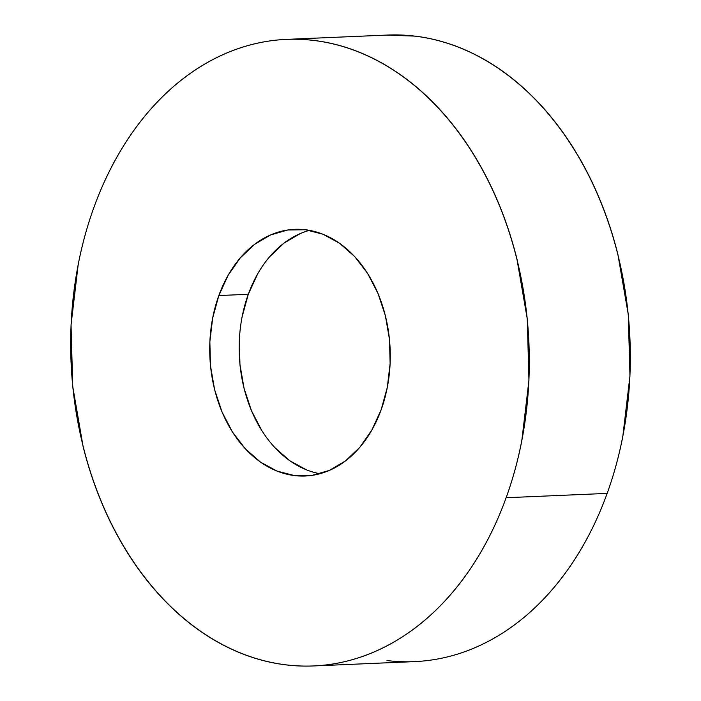<?xml version="1.0" encoding="UTF-8"?>
<svg xmlns="http://www.w3.org/2000/svg" width="701" height="701" viewBox="0 0 701 701"><rect width="100%" height="100%" fill="white"/><g stroke="black" fill="none" stroke-linecap="round" stroke-linejoin="round"><path stroke-width="1.05" d="M314.434 665.906L414.422 661.621A313.575 229.192 -92.5 0 0 607.154 493.399L506.14 497.728A313.575 229.192 87.5 0 1 313.408 665.95A313.575 229.192 87.5 0 1 93.846 207.601A313.575 229.192 87.5 0 1 286.578 39.379A313.575 229.192 87.5 0 1 506.14 497.728L607.154 493.399C613.752 475.155 618.974 456.158 622.812 436.408L629.954 376.025L628.289 314.591L617.896 254.445C612.998 234.809 606.751 215.961 599.162 197.901C591.583 179.85 582.803 162.93 572.822 147.149C562.842 131.367 551.862 117.023 539.875 104.125C527.888 91.226 515.121 80.01 501.592 70.486C488.054 60.961 474.007 53.302 459.435 47.528C444.872 41.745 430.081 37.942 415.045 36.119L386.566 35.094M218.835 295.55A123.455 90.236 87.5 0 1 294.709 229.323A123.455 90.236 87.5 0 1 381.151 409.778A123.455 90.236 87.5 0 1 305.277 476.005A123.455 90.236 87.5 0 1 218.835 295.55L248.294 294.289L218.835 295.55L212.666 317.991L209.853 341.764L210.51 365.948L214.602 389.633L221.98 411.89L232.346 431.869L245.324 448.806L260.395 462.055L276.991 471.09L294.464 475.585L312.155 475.348L329.382 470.397L345.47 460.925L359.823 447.291L371.863 430.02L381.151 409.778L387.32 387.338L390.124 363.565L389.476 339.372L385.384 315.695L378.005 293.439L367.639 273.451L354.662 256.513L339.591 243.273L322.995 234.23L305.522 229.744L287.831 229.981L270.604 234.931L254.507 244.404L240.163 258.038L228.114 275.309L218.835 295.55M309.518 230.349A123.455 90.236 -92.5 0 0 248.294 294.289L257.582 274.047M269.631 256.776L283.975 243.142L300.072 233.67M306.451 469.828L289.855 460.794L274.783 447.545M261.815 430.607L251.44 410.628L244.071 388.372L239.97 364.686L239.321 340.502M242.134 316.729L248.294 294.289A123.455 90.236 -92.5 0 0 319.936 473.718M386.97 660.552C402.006 662.375 416.981 662.173 431.904 659.956C446.826 657.74 461.407 653.551 475.655 647.382C489.894 641.222 503.52 633.196 516.532 623.32C529.544 613.445 541.689 601.896 552.966 588.691C564.252 575.477 574.452 560.853 583.565 544.817C592.687 528.782 600.547 511.642 607.154 493.399A313.575 229.192 -92.5 0 0 387.592 35.05L286.578 39.379M93.846 207.601C100.453 189.358 108.313 172.218 117.435 156.183C126.548 140.147 136.748 125.523 148.034 112.309C159.311 99.104 171.456 87.555 184.468 77.68C197.48 67.804 211.106 59.778 225.345 53.618C239.593 47.449 254.174 43.26 269.096 41.044C284.019 38.827 298.994 38.625 314.03 40.448C329.058 42.262 343.858 46.064 358.421 51.848C372.985 57.631 387.04 65.289 400.578 74.814C414.107 84.339 426.874 95.546 438.861 108.453C450.848 121.352 461.828 135.696 471.808 151.477C481.78 167.259 490.569 184.17 498.148 202.23C505.736 220.289 511.975 239.129 516.882 258.765L527.275 318.911L528.94 380.354L521.798 440.736C517.96 460.487 512.738 479.484 506.14 497.728C499.533 515.971 491.673 533.111 482.551 549.146C473.438 565.181 463.238 579.806 451.952 593.011C440.675 606.225 428.53 617.765 415.518 627.64C402.505 637.524 388.88 645.542 374.641 651.711C360.393 657.871 345.812 662.068 330.89 664.285C315.967 666.493 300.992 666.695 285.955 664.881C270.919 663.058 256.128 659.255 241.565 653.472C226.993 647.698 212.946 640.039 199.408 630.514C185.879 620.99 173.112 609.774 161.125 596.875C149.138 583.977 138.158 569.633 128.178 553.851C118.197 538.07 109.417 521.15 101.838 503.099C94.249 485.039 88.002 466.191 83.104 446.555L72.711 386.409L71.046 324.975L78.188 264.592C82.026 244.842 87.248 225.845 93.846 207.601"/></g></svg>
